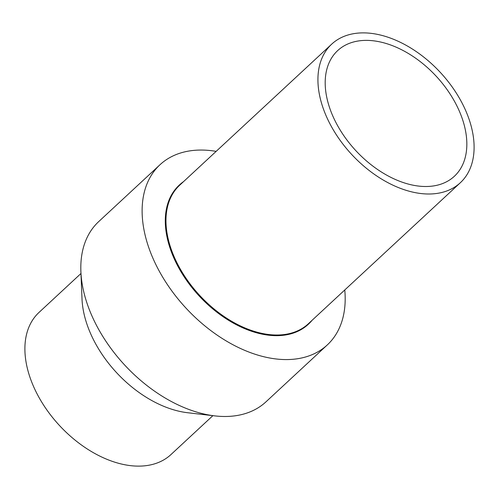 <?xml version="1.0" encoding="UTF-8"?>
<svg xmlns="http://www.w3.org/2000/svg" width="499" height="499" viewBox="0 0 499 499"><rect width="100%" height="100%" fill="white"/><g stroke="black" fill="none" stroke-linecap="round" stroke-linejoin="round"><path stroke-width="0.75" d="M331.704 44.137L179.746 185.148A94.548 60.391 47.1 0 0 182.622 272.997A94.548 60.391 47.1 0 0 271.724 334.817A94.548 60.391 47.1 0 0 308.363 323.757L460.321 182.746A94.548 60.391 47.1 0 0 457.446 94.897A94.548 60.391 47.1 0 0 368.343 33.077A94.548 60.391 47.1 0 0 331.704 44.137A94.548 60.391 47.1 0 0 334.579 131.986A94.548 60.391 47.1 0 0 423.682 193.805A94.548 60.391 47.1 0 0 460.321 182.746M183.538 181.63A94.891 60.616 47.1 0 0 179.509 184.892L179.116 185.254A94.891 60.616 47.1 0 0 182.004 273.427A94.891 60.616 47.1 0 0 271.437 335.471A94.891 60.616 47.1 0 0 308.214 324.369L308.6 324.007A94.891 60.616 47.1 0 0 312.156 320.233M179.509 184.892A94.891 60.616 47.1 0 0 182.397 273.065A94.891 60.616 47.1 0 0 271.83 335.11A94.891 60.616 47.1 0 0 308.6 324.007M216.154 151.365A122.941 78.53 47.1 0 0 207.684 150.311A122.941 78.53 47.1 0 0 160.036 164.695L98.708 221.606A122.941 78.53 47.1 0 0 80.888 271.525A122.941 78.53 47.1 0 0 214.851 415.892A122.941 78.53 47.1 0 0 218.319 416.228A122.941 78.53 47.1 0 0 265.961 401.845L327.294 344.934A122.941 78.53 47.1 0 0 344.772 289.969M160.036 164.695A122.941 78.53 47.1 0 0 163.778 278.929A122.941 78.53 47.1 0 0 279.646 359.317A122.941 78.53 47.1 0 0 327.294 344.934M80.969 273.502L39.028 312.418A96.968 61.938 47.1 0 0 41.978 402.518A96.968 61.938 47.1 0 0 133.37 465.923A96.968 61.938 47.1 0 0 170.945 454.583L212.886 415.661M370.919 40.556A85.747 54.771 47.1 0 0 337.686 50.586A85.747 54.771 47.1 0 0 340.299 130.258A85.747 54.771 47.1 0 0 421.112 186.327A85.747 54.771 47.1 0 0 454.339 176.297A85.747 54.771 47.1 0 0 451.732 96.619A85.747 54.771 47.1 0 0 370.919 40.556M80.888 271.525L82.004 298.87A96.968 61.938 47.1 0 0 187.668 412.735L214.851 415.892"/></g></svg>
